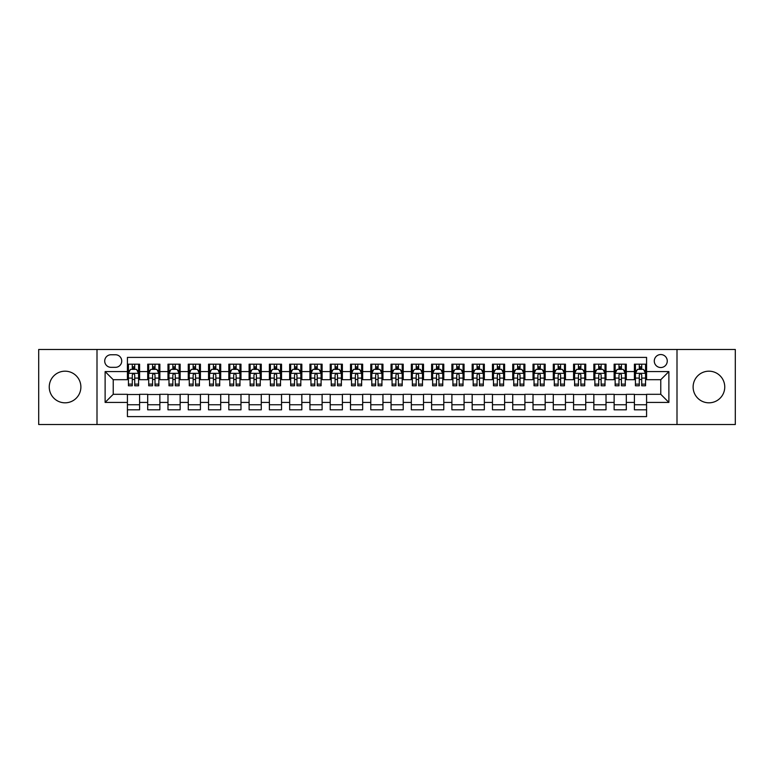 <?xml version="1.0" encoding="UTF-8"?>
<svg xmlns="http://www.w3.org/2000/svg" width="774" height="774" viewBox="0 0 774 774"><rect width="100%" height="100%" fill="white"/><g stroke="black" fill="none" stroke-linecap="round" stroke-linejoin="round"><path stroke-width="1.16" d="M708.936 371.181A15.819 15.819 0 0 0 693.117 387A15.819 15.819 0 0 0 708.936 402.819A15.819 15.819 0 0 0 724.754 387A15.819 15.819 0 0 0 708.936 371.181M65.064 371.181A15.819 15.819 0 0 0 49.246 387A15.819 15.819 0 0 0 65.064 402.819A15.819 15.819 0 0 0 80.883 387A15.819 15.819 0 0 0 65.064 371.181M660.773 354.55A6.492 6.492 0 0 0 654.282 361.042A6.492 6.492 0 0 0 660.773 367.534A6.492 6.492 0 0 0 667.265 361.042A6.492 6.492 0 0 0 660.773 354.55M676.998 424.52L735.3 424.52L735.3 349.48L676.998 349.48L676.998 424.52L97.002 424.52L97.002 349.48L38.7 349.48L38.7 424.52L97.002 424.52M646.58 364.186L634.409 364.186L634.409 371.588L626.301 371.588L626.301 379.695L634.409 379.695L634.409 371.588M626.301 371.588L626.301 364.186L614.13 364.186L614.13 371.588L606.023 371.588L606.023 379.695L614.13 379.695L614.13 371.588M606.023 371.588L606.023 364.186L593.851 364.186L593.851 371.588L585.734 371.588L585.734 379.695L593.851 379.695L593.851 371.588M585.734 371.588L585.734 364.186L573.573 364.186L573.573 371.588L565.455 371.588L565.455 379.695L573.573 379.695L573.573 371.588M565.455 371.588L565.455 364.186L553.294 364.186L553.294 371.588L545.177 371.588L545.177 379.695L553.294 379.695L553.294 371.588M545.177 371.588L545.177 364.186L533.015 364.186L533.015 371.588L524.898 371.588L524.898 379.695L533.015 379.695L533.015 371.588M524.898 371.588L524.898 364.186L512.736 364.186L512.736 371.588L504.619 371.588L504.619 379.695L512.736 379.695L512.736 371.588M504.619 371.588L504.619 364.186L492.458 364.186L492.458 371.588L484.34 371.588L484.34 379.695L492.458 379.695L492.458 371.588M484.34 371.588L484.34 364.186L472.169 364.186L472.169 371.588L464.061 371.588L464.061 379.695L472.169 379.695L472.169 371.588M464.061 371.588L464.061 364.186L451.89 364.186L451.89 371.588L443.783 371.588L443.783 379.695L451.89 379.695L451.89 371.588M443.783 371.588L443.783 364.186L431.611 364.186L431.611 371.588L423.504 371.588L423.504 379.695L431.611 379.695L431.611 371.588M423.504 371.588L423.504 364.186L411.333 364.186L411.333 371.588L403.225 371.588L403.225 379.695L411.333 379.695L411.333 371.588M403.225 371.588L403.225 364.186L391.054 364.186L391.054 371.588L382.946 371.588L382.946 379.695L391.054 379.695L391.054 371.588M382.946 371.588L382.946 364.186L370.775 364.186L370.775 371.588L362.667 371.588L362.667 379.695L370.775 379.695L370.775 371.588M362.667 371.588L362.667 364.186L350.496 364.186L350.496 371.588L342.389 371.588L342.389 379.695L350.496 379.695L350.496 371.588M342.389 371.588L342.389 364.186L330.217 364.186L330.217 371.588L322.11 371.588L322.11 379.695L330.217 379.695L330.217 371.588M322.11 371.588L322.11 364.186L309.939 364.186L309.939 371.588L301.831 371.588L301.831 379.695L309.939 379.695L309.939 371.588M301.831 371.588L301.831 364.186L289.66 364.186L289.66 371.588L281.543 371.588L281.543 379.695L289.66 379.695L289.66 371.588M281.543 371.588L281.543 364.186L269.381 364.186L269.381 371.588L261.264 371.588L261.264 379.695L269.381 379.695L269.381 371.588M261.264 371.588L261.264 364.186L249.102 364.186L249.102 371.588L240.985 371.588L240.985 379.695L249.102 379.695L249.102 371.588M240.985 371.588L240.985 364.186L228.823 364.186L228.823 371.588L220.706 371.588L220.706 379.695L228.823 379.695L228.823 371.588M220.706 371.588L220.706 364.186L208.545 364.186L208.545 371.588L200.427 371.588L200.427 379.695L208.545 379.695L208.545 371.588M200.427 371.588L200.427 364.186L188.266 364.186L188.266 371.588L180.148 371.588L180.148 379.695L188.266 379.695L188.266 371.588M180.148 371.588L180.148 364.186L167.977 364.186L167.977 371.588L159.87 371.588L159.87 379.695L167.977 379.695L167.977 371.588M159.87 371.588L159.87 364.186L147.699 364.186L147.699 379.695L139.591 379.695L139.591 364.186L127.42 364.186M127.42 409.814L139.591 409.814L139.591 394.305L147.699 394.305L147.699 409.814L159.87 409.814L159.87 394.305L167.977 394.305L167.977 402.412L159.87 402.412M167.977 402.412L167.977 409.814L180.148 409.814L180.148 394.305L188.266 394.305L188.266 402.412L180.148 402.412M188.266 402.412L188.266 409.814L200.427 409.814L200.427 394.305L208.545 394.305L208.545 402.412L200.427 402.412M208.545 402.412L208.545 409.814L220.706 409.814L220.706 394.305L228.823 394.305L228.823 402.412L220.706 402.412M228.823 402.412L228.823 409.814L240.985 409.814L240.985 394.305L249.102 394.305L249.102 402.412L240.985 402.412M249.102 402.412L249.102 409.814L261.264 409.814L261.264 394.305L269.381 394.305L269.381 402.412L261.264 402.412M269.381 402.412L269.381 409.814L281.543 409.814L281.543 394.305L289.66 394.305L289.66 402.412L281.543 402.412M289.66 402.412L289.66 409.814L301.831 409.814L301.831 394.305L309.939 394.305L309.939 402.412L301.831 402.412M309.939 402.412L309.939 409.814L322.11 409.814L322.11 394.305L330.217 394.305L330.217 402.412L322.11 402.412M330.217 402.412L330.217 409.814L342.389 409.814L342.389 394.305L350.496 394.305L350.496 402.412L342.389 402.412M350.496 402.412L350.496 409.814L362.667 409.814L362.667 394.305L370.775 394.305L370.775 402.412L362.667 402.412M370.775 402.412L370.775 409.814L382.946 409.814L382.946 394.305L391.054 394.305L391.054 402.412L382.946 402.412M391.054 402.412L391.054 409.814L403.225 409.814L403.225 394.305L411.333 394.305L411.333 402.412L403.225 402.412M411.333 402.412L411.333 409.814L423.504 409.814L423.504 394.305L431.611 394.305L431.611 402.412L423.504 402.412M431.611 402.412L431.611 409.814L443.783 409.814L443.783 394.305L451.89 394.305L451.89 402.412L443.783 402.412M451.89 402.412L451.89 409.814L464.061 409.814L464.061 394.305L472.169 394.305L472.169 402.412L464.061 402.412M472.169 402.412L472.169 409.814L484.34 409.814L484.34 394.305L492.458 394.305L492.458 402.412L484.34 402.412M492.458 402.412L492.458 409.814L504.619 409.814L504.619 394.305L512.736 394.305L512.736 402.412L504.619 402.412M512.736 402.412L512.736 409.814L524.898 409.814L524.898 394.305L533.015 394.305L533.015 402.412L524.898 402.412M533.015 402.412L533.015 409.814L545.177 409.814L545.177 394.305L553.294 394.305L553.294 402.412L545.177 402.412M553.294 402.412L553.294 409.814L565.455 409.814L565.455 394.305L573.573 394.305L573.573 402.412L565.455 402.412M573.573 402.412L573.573 409.814L585.734 409.814L585.734 394.305L593.851 394.305L593.851 402.412L585.734 402.412M593.851 402.412L593.851 409.814L606.023 409.814L606.023 394.305L614.13 394.305L614.13 402.412L606.023 402.412M614.13 402.412L614.13 409.814L626.301 409.814L626.301 394.305L634.409 394.305L634.409 402.412L626.301 402.412M110.992 367.331L115.461 367.331A6.289 6.289 0 0 0 121.741 361.042A6.289 6.289 0 0 0 115.461 354.753L110.992 354.753A6.289 6.289 0 0 0 104.713 361.042A6.289 6.289 0 0 0 110.992 367.331M676.998 349.48L97.002 349.48M646.58 371.588L646.58 357.394L127.42 357.394L127.42 379.695L113.227 379.695L113.227 394.305L127.42 394.305L127.42 416.606L646.58 416.606L646.58 394.305L660.773 394.305L660.773 379.695L646.58 379.695L646.58 371.588L668.881 371.588L668.881 402.412L646.58 402.412M127.42 402.412L105.119 402.412L105.119 371.588L127.42 371.588M634.409 402.412L634.409 409.814L646.58 409.814M127.42 369.256L128.436 369.256M132.286 369.256L134.724 369.256M138.575 369.256L139.591 369.256M127.42 379.492L128.436 379.492M132.286 379.492L134.724 379.492M138.575 379.492L139.591 379.492M127.42 394.508L139.591 394.508M127.42 404.744L139.591 404.744M147.699 379.492L148.714 379.492M152.565 379.492L155.003 379.492M158.854 379.492L159.87 379.492M147.699 369.256L148.714 369.256M152.565 369.256L155.003 369.256M158.854 369.256L159.87 369.256M147.699 394.508L159.87 394.508M147.699 404.744L159.87 404.744M167.977 394.508L180.148 394.508M167.977 404.744L180.148 404.744M167.977 369.256L168.993 369.256M172.854 369.256L175.282 369.256M179.133 369.256L180.148 369.256M167.977 379.492L168.993 379.492M172.854 379.492L175.282 379.492M179.133 379.492L180.148 379.492M188.266 394.508L200.427 394.508M188.266 404.744L200.427 404.744M188.266 369.256L189.272 369.256M193.132 369.256L195.561 369.256M199.411 369.256L200.427 369.256M188.266 379.492L189.272 379.492M193.132 379.492L195.561 379.492M199.411 379.492L200.427 379.492M208.545 394.508L220.706 394.508M208.545 404.744L220.706 404.744M208.545 369.256L209.551 369.256M213.411 369.256L215.84 369.256M219.69 369.256L220.706 369.256M208.545 379.492L209.551 379.492M213.411 379.492L215.84 379.492M219.69 379.492L220.706 379.492M228.823 394.508L240.985 394.508M228.823 404.744L240.985 404.744M228.823 369.256L229.83 369.256M233.69 369.256L236.118 369.256M239.969 369.256L240.985 369.256M228.823 379.492L229.83 379.492M233.69 379.492L236.118 379.492M239.969 379.492L240.985 379.492M249.102 394.508L261.264 394.508M249.102 404.744L261.264 404.744M249.102 369.256L250.118 369.256M253.969 369.256L256.397 369.256M260.257 369.256L261.264 369.256M249.102 379.492L250.118 379.492M253.969 379.492L256.397 379.492M260.257 379.492L261.264 379.492M269.381 394.508L281.543 394.508M269.381 404.744L281.543 404.744M269.381 369.256L270.397 369.256M274.248 369.256L276.676 369.256M280.536 369.256L281.543 369.256M269.381 379.492L270.397 379.492M274.248 379.492L276.676 379.492M280.536 379.492L281.543 379.492M289.66 394.508L301.831 394.508M289.66 404.744L301.831 404.744M289.66 369.256L290.676 369.256M294.526 369.256L296.955 369.256M300.815 369.256L301.831 369.256M289.66 379.492L290.676 379.492M294.526 379.492L296.955 379.492M300.815 379.492L301.831 379.492M309.939 394.508L322.11 394.508M309.939 404.744L322.11 404.744M309.939 369.256L310.954 369.256M314.805 369.256L317.243 369.256M321.094 369.256L322.11 369.256M309.939 379.492L310.954 379.492M314.805 379.492L317.243 379.492M321.094 379.492L322.11 379.492M330.217 394.508L342.389 394.508M330.217 404.744L342.389 404.744M330.217 369.256L331.233 369.256M335.084 369.256L337.522 369.256M341.373 369.256L342.389 369.256M330.217 379.492L331.233 379.492M335.084 379.492L337.522 379.492M341.373 379.492L342.389 379.492M350.496 394.508L362.667 394.508M350.496 404.744L362.667 404.744M350.496 369.256L351.512 369.256M355.363 369.256L357.801 369.256M361.651 369.256L362.667 369.256M350.496 379.492L351.512 379.492M355.363 379.492L357.801 379.492M361.651 379.492L362.667 379.492M370.775 394.508L382.946 394.508M370.775 404.744L382.946 404.744M370.775 369.256L371.791 369.256M375.642 369.256L378.08 369.256M381.93 369.256L382.946 369.256M370.775 379.492L371.791 379.492M375.642 379.492L378.08 379.492M381.93 379.492L382.946 379.492M391.054 394.508L403.225 394.508M391.054 404.744L403.225 404.744M391.054 369.256L392.07 369.256M395.92 369.256L398.358 369.256M402.209 369.256L403.225 369.256M391.054 379.492L392.07 379.492M395.92 379.492L398.358 379.492M402.209 379.492L403.225 379.492M411.333 394.508L423.504 394.508M411.333 404.744L423.504 404.744M411.333 369.256L412.349 369.256M416.199 369.256L418.637 369.256M422.488 369.256L423.504 369.256M411.333 379.492L412.349 379.492M416.199 379.492L418.637 379.492M422.488 379.492L423.504 379.492M431.611 394.508L443.783 394.508M431.611 404.744L443.783 404.744M431.611 369.256L432.627 369.256M436.478 369.256L438.916 369.256M442.767 369.256L443.783 369.256M431.611 379.492L432.627 379.492M436.478 379.492L438.916 379.492M442.767 379.492L443.783 379.492M451.89 394.508L464.061 394.508M451.89 404.744L464.061 404.744M451.89 369.256L452.906 369.256M456.757 369.256L459.195 369.256M463.046 369.256L464.061 369.256M451.89 379.492L452.906 379.492M456.757 379.492L459.195 379.492M463.046 379.492L464.061 379.492M472.169 394.508L484.34 394.508M472.169 404.744L484.34 404.744M472.169 369.256L473.185 369.256M477.045 369.256L479.474 369.256M483.324 369.256L484.34 369.256M472.169 379.492L473.185 379.492M477.045 379.492L479.474 379.492M483.324 379.492L484.34 379.492M492.458 394.508L504.619 394.508M492.458 404.744L504.619 404.744M492.458 369.256L493.464 369.256M497.324 369.256L499.752 369.256M503.603 369.256L504.619 369.256M492.458 379.492L493.464 379.492M497.324 379.492L499.752 379.492M503.603 379.492L504.619 379.492M512.736 394.508L524.898 394.508M512.736 404.744L524.898 404.744M512.736 369.256L513.743 369.256M517.603 369.256L520.031 369.256M523.882 369.256L524.898 369.256M512.736 379.492L513.743 379.492M517.603 379.492L520.031 379.492M523.882 379.492L524.898 379.492M533.015 394.508L545.177 394.508M533.015 404.744L545.177 404.744M533.015 369.256L534.031 369.256M537.882 369.256L540.31 369.256M544.17 369.256L545.177 369.256M533.015 379.492L534.031 379.492M537.882 379.492L540.31 379.492M544.17 379.492L545.177 379.492M553.294 394.508L565.455 394.508M553.294 404.744L565.455 404.744M553.294 369.256L554.31 369.256M558.16 369.256L560.589 369.256M564.449 369.256L565.455 369.256M553.294 379.492L554.31 379.492M558.16 379.492L560.589 379.492M564.449 379.492L565.455 379.492M573.573 394.508L585.734 394.508M573.573 404.744L585.734 404.744M573.573 369.256L574.589 369.256M578.439 369.256L580.868 369.256M584.728 369.256L585.734 369.256M573.573 379.492L574.589 379.492M578.439 379.492L580.868 379.492M584.728 379.492L585.734 379.492M593.851 394.508L606.023 394.508M593.851 404.744L606.023 404.744M593.851 369.256L594.867 369.256M598.718 369.256L601.146 369.256M605.007 369.256L606.023 369.256M593.851 379.492L594.867 379.492M598.718 379.492L601.146 379.492M605.007 379.492L606.023 379.492M614.13 394.508L626.301 394.508M614.13 404.744L626.301 404.744M614.13 369.256L615.146 369.256M618.997 369.256L621.435 369.256M625.286 369.256L626.301 369.256M614.13 379.492L615.146 379.492M618.997 379.492L621.435 379.492M625.286 379.492L626.301 379.492M634.409 394.508L646.58 394.508M634.409 404.744L646.58 404.744M634.409 369.256L635.425 369.256M639.276 369.256L641.714 369.256M645.564 369.256L646.58 369.256M634.409 379.492L635.425 379.492M639.276 379.492L641.714 379.492M645.564 379.492L646.58 379.492M113.227 379.695L105.119 371.588M113.227 394.305L105.119 402.412M668.881 371.588L660.773 379.695M668.881 402.412L660.773 394.305M134.724 366.818L132.286 366.818M138.575 384.127L134.724 384.127L134.724 385.781L138.575 385.781L138.575 373.416L136.553 369.353L130.467 369.353L128.436 373.416L128.436 385.781L132.286 385.781L132.286 384.127L128.436 384.127M128.436 373.416L128.436 364.186M138.575 373.416L138.575 364.186M132.286 369.353L132.286 364.186M134.724 364.186L134.724 369.353M134.724 384.127L134.724 374.935C133.912 373.368 133.099 373.368 132.286 374.935L132.286 384.127M155.003 366.818L152.565 366.818M158.854 384.127L155.003 384.127L155.003 385.781L158.854 385.781L158.854 373.416L156.832 369.353L150.746 369.353L148.714 373.416L148.714 385.781L152.565 385.781L152.565 384.127L148.714 384.127M148.714 373.416L148.714 364.186M158.854 373.416L158.854 364.186M152.565 369.353L152.565 364.186M155.003 364.186L155.003 369.353M155.003 384.127L155.003 374.935C154.19 373.368 153.378 373.368 152.565 374.935L152.565 384.127M175.282 366.818L172.854 366.818M179.133 384.127L175.282 384.127L175.282 385.781L179.133 385.781L179.133 373.416L177.111 369.353L171.025 369.353L168.993 373.416L168.993 385.781L172.854 385.781L172.854 384.127L168.993 384.127M168.993 373.416L168.993 364.186M179.133 373.416L179.133 364.186M172.854 369.353L172.854 364.186M175.282 364.186L175.282 369.353M175.282 384.127L175.282 374.935C174.469 373.368 173.657 373.368 172.854 374.935L172.854 384.127M195.561 366.818L193.132 366.818M199.411 384.127L195.561 384.127L195.561 385.781L199.411 385.781L199.411 373.416L197.389 369.353L191.304 369.353L189.272 373.416L189.272 385.781L193.132 385.781L193.132 384.127L189.272 384.127M189.272 373.416L189.272 364.186M199.411 373.416L199.411 364.186M193.132 369.353L193.132 364.186M195.561 364.186L195.561 369.353M195.561 384.127L195.561 374.935C194.748 373.368 193.945 373.368 193.132 374.935L193.132 384.127M215.84 366.818L213.411 366.818M219.69 384.127L215.84 384.127L215.84 385.781L219.69 385.781L219.69 373.416L217.668 369.353L211.583 369.353L209.551 373.416L209.551 385.781L213.411 385.781L213.411 384.127L209.551 384.127M209.551 373.416L209.551 364.186M219.69 373.416L219.69 364.186M213.411 369.353L213.411 364.186M215.84 364.186L215.84 369.353M215.84 384.127L215.84 374.935C215.027 373.368 214.224 373.368 213.411 374.935L213.411 384.127M236.118 366.818L233.69 366.818M239.969 384.127L236.118 384.127L236.118 385.781L239.969 385.781L239.969 373.416L237.947 369.353L231.861 369.353L229.83 373.416L229.83 385.781L233.69 385.781L233.69 384.127L229.83 384.127M229.83 373.416L229.83 364.186M239.969 373.416L239.969 364.186M233.69 369.353L233.69 364.186M236.118 364.186L236.118 369.353M236.118 384.127L236.118 374.935C235.315 373.368 234.503 373.368 233.69 374.935L233.69 384.127M256.397 366.818L253.969 366.818M260.257 384.127L256.397 384.127L256.397 385.781L260.257 385.781L260.257 373.416L258.226 369.353L252.14 369.353L250.118 373.416L250.118 385.781L253.969 385.781L253.969 384.127L250.118 384.127M250.118 373.416L250.118 364.186M260.257 373.416L260.257 364.186M253.969 369.353L253.969 364.186M256.397 364.186L256.397 369.353M256.397 384.127L256.397 374.935C255.594 373.368 254.781 373.368 253.969 374.935L253.969 384.127M276.676 366.818L274.248 366.818M280.536 384.127L276.676 384.127L276.676 385.781L280.536 385.781L280.536 373.416L278.505 369.353L272.419 369.353L270.397 373.416L270.397 385.781L274.248 385.781L274.248 384.127L270.397 384.127M270.397 373.416L270.397 364.186M280.536 373.416L280.536 364.186M274.248 369.353L274.248 364.186M276.676 364.186L276.676 369.353M276.676 384.127L276.676 374.935C275.873 373.368 275.06 373.368 274.248 374.935L274.248 384.127M296.955 366.818L294.526 366.818M300.815 384.127L296.955 384.127L296.955 385.781L300.815 385.781L300.815 373.416L298.783 369.353L292.698 369.353L290.676 373.416L290.676 385.781L294.526 385.781L294.526 384.127L290.676 384.127M290.676 373.416L290.676 364.186M300.815 373.416L300.815 364.186M294.526 369.353L294.526 364.186M296.955 364.186L296.955 369.353M296.955 384.127L296.955 374.935C296.152 373.368 295.339 373.368 294.526 374.935L294.526 384.127M317.243 366.818L314.805 366.818M321.094 384.127L317.243 384.127L317.243 385.781L321.094 385.781L321.094 373.416L319.062 369.353L312.977 369.353L310.954 373.416L310.954 385.781L314.805 385.781L314.805 384.127L310.954 384.127M310.954 373.416L310.954 364.186M321.094 373.416L321.094 364.186M314.805 369.353L314.805 364.186M317.243 364.186L317.243 369.353M317.243 384.127L317.243 374.935C316.431 373.368 315.618 373.368 314.805 374.935L314.805 384.127M337.522 366.818L335.084 366.818M341.373 384.127L337.522 384.127L337.522 385.781L341.373 385.781L341.373 373.416L339.341 369.353L333.255 369.353L331.233 373.416L331.233 385.781L335.084 385.781L335.084 384.127L331.233 384.127M331.233 373.416L331.233 364.186M341.373 373.416L341.373 364.186M335.084 369.353L335.084 364.186M337.522 364.186L337.522 369.353M337.522 384.127L337.522 374.935C336.709 373.368 335.897 373.368 335.084 374.935L335.084 384.127M357.801 366.818L355.363 366.818M361.651 384.127L357.801 384.127L357.801 385.781L361.651 385.781L361.651 373.416L359.62 369.353L353.534 369.353L351.512 373.416L351.512 385.781L355.363 385.781L355.363 384.127L351.512 384.127M351.512 373.416L351.512 364.186M361.651 373.416L361.651 364.186M355.363 369.353L355.363 364.186M357.801 364.186L357.801 369.353M357.801 384.127L357.801 374.935C356.988 373.368 356.175 373.368 355.363 374.935L355.363 384.127M378.08 366.818L375.642 366.818M381.93 384.127L378.08 384.127L378.08 385.781L381.93 385.781L381.93 373.416L379.899 369.353L373.823 369.353L371.791 373.416L371.791 385.781L375.642 385.781L375.642 384.127L371.791 384.127M371.791 373.416L371.791 364.186M381.93 373.416L381.93 364.186M375.642 369.353L375.642 364.186M378.08 364.186L378.08 369.353M378.08 384.127L378.08 374.935C377.267 373.368 376.454 373.368 375.642 374.935L375.642 384.127M398.358 366.818L395.92 366.818M402.209 384.127L398.358 384.127L398.358 385.781L402.209 385.781L402.209 373.416L400.177 369.353L394.101 369.353L392.07 373.416L392.07 385.781L395.92 385.781L395.92 384.127L392.07 384.127M392.07 373.416L392.07 364.186M402.209 373.416L402.209 364.186M395.92 369.353L395.92 364.186M398.358 364.186L398.358 369.353M398.358 384.127L398.358 374.935C397.546 373.368 396.733 373.368 395.92 374.935L395.92 384.127M418.637 366.818L416.199 366.818M422.488 384.127L418.637 384.127L418.637 385.781L422.488 385.781L422.488 373.416L420.466 369.353L414.38 369.353L412.349 373.416L412.349 385.781L416.199 385.781L416.199 384.127L412.349 384.127M412.349 373.416L412.349 364.186M422.488 373.416L422.488 364.186M416.199 369.353L416.199 364.186M418.637 364.186L418.637 369.353M418.637 384.127L418.637 374.935C417.825 373.368 417.012 373.368 416.199 374.935L416.199 384.127M438.916 366.818L436.478 366.818M442.767 384.127L438.916 384.127L438.916 385.781L442.767 385.781L442.767 373.416L440.745 369.353L434.659 369.353L432.627 373.416L432.627 385.781L436.478 385.781L436.478 384.127L432.627 384.127M432.627 373.416L432.627 364.186M442.767 373.416L442.767 364.186M436.478 369.353L436.478 364.186M438.916 364.186L438.916 369.353M438.916 384.127L438.916 374.935C438.103 373.368 437.291 373.368 436.478 374.935L436.478 384.127M459.195 366.818L456.757 366.818M463.046 384.127L459.195 384.127L459.195 385.781L463.046 385.781L463.046 373.416L461.023 369.353L454.938 369.353L452.906 373.416L452.906 385.781L456.757 385.781L456.757 384.127L452.906 384.127M452.906 373.416L452.906 364.186M463.046 373.416L463.046 364.186M456.757 369.353L456.757 364.186M459.195 364.186L459.195 369.353M459.195 384.127L459.195 374.935C458.382 373.368 457.569 373.368 456.757 374.935L456.757 384.127M479.474 366.818L477.045 366.818M483.324 384.127L479.474 384.127L479.474 385.781L483.324 385.781L483.324 373.416L481.302 369.353L475.217 369.353L473.185 373.416L473.185 385.781L477.045 385.781L477.045 384.127L473.185 384.127M473.185 373.416L473.185 364.186M483.324 373.416L483.324 364.186M477.045 369.353L477.045 364.186M479.474 364.186L479.474 369.353M479.474 384.127L479.474 374.935C478.661 373.368 477.858 373.368 477.045 374.935L477.045 384.127M499.752 366.818L497.324 366.818M503.603 384.127L499.752 384.127L499.752 385.781L503.603 385.781L503.603 373.416L501.581 369.353L495.495 369.353L493.464 373.416L493.464 385.781L497.324 385.781L497.324 384.127L493.464 384.127M493.464 373.416L493.464 364.186M503.603 373.416L503.603 364.186M497.324 369.353L497.324 364.186M499.752 364.186L499.752 369.353M499.752 384.127L499.752 374.935C498.94 373.368 498.137 373.368 497.324 374.935L497.324 384.127M520.031 366.818L517.603 366.818M523.882 384.127L520.031 384.127L520.031 385.781L523.882 385.781L523.882 373.416L521.86 369.353L515.774 369.353L513.743 373.416L513.743 385.781L517.603 385.781L517.603 384.127L513.743 384.127M513.743 373.416L513.743 364.186M523.882 373.416L523.882 364.186M517.603 369.353L517.603 364.186M520.031 364.186L520.031 369.353M520.031 384.127L520.031 374.935C519.219 373.368 518.416 373.368 517.603 374.935L517.603 384.127M540.31 366.818L537.882 366.818M544.17 384.127L540.31 384.127L540.31 385.781L544.17 385.781L544.17 373.416L542.139 369.353L536.053 369.353L534.031 373.416L534.031 385.781L537.882 385.781L537.882 384.127L534.031 384.127M534.031 373.416L534.031 364.186M544.17 373.416L544.17 364.186M537.882 369.353L537.882 364.186M540.31 364.186L540.31 369.353M540.31 384.127L540.31 374.935C539.507 373.368 538.694 373.368 537.882 374.935L537.882 384.127M560.589 366.818L558.16 366.818M564.449 384.127L560.589 384.127L560.589 385.781L564.449 385.781L564.449 373.416L562.417 369.353L556.332 369.353L554.31 373.416L554.31 385.781L558.16 385.781L558.16 384.127L554.31 384.127M554.31 373.416L554.31 364.186M564.449 373.416L564.449 364.186M558.16 369.353L558.16 364.186M560.589 364.186L560.589 369.353M560.589 384.127L560.589 374.935C559.786 373.368 558.973 373.368 558.16 374.935L558.16 384.127M580.868 366.818L578.439 366.818M584.728 384.127L580.868 384.127L580.868 385.781L584.728 385.781L584.728 373.416L582.696 369.353L576.611 369.353L574.589 373.416L574.589 385.781L578.439 385.781L578.439 384.127L574.589 384.127M574.589 373.416L574.589 364.186M584.728 373.416L584.728 364.186M578.439 369.353L578.439 364.186M580.868 364.186L580.868 369.353M580.868 384.127L580.868 374.935C580.065 373.368 579.252 373.368 578.439 374.935L578.439 384.127M601.146 366.818L598.718 366.818M605.007 384.127L601.146 384.127L601.146 385.781L605.007 385.781L605.007 373.416L602.975 369.353L596.889 369.353L594.867 373.416L594.867 385.781L598.718 385.781L598.718 384.127L594.867 384.127M594.867 373.416L594.867 364.186M605.007 373.416L605.007 364.186M598.718 369.353L598.718 364.186M601.146 364.186L601.146 369.353M601.146 384.127L601.146 374.935C600.343 373.368 599.531 373.368 598.718 374.935L598.718 384.127M621.435 366.818L618.997 366.818M625.286 384.127L621.435 384.127L621.435 385.781L625.286 385.781L625.286 373.416L623.254 369.353L617.168 369.353L615.146 373.416L615.146 385.781L618.997 385.781L618.997 384.127L615.146 384.127M615.146 373.416L615.146 364.186M625.286 373.416L625.286 364.186M618.997 369.353L618.997 364.186M621.435 364.186L621.435 369.353M621.435 384.127L621.435 374.935C620.622 373.368 619.81 373.368 618.997 374.935L618.997 384.127M641.714 366.818L639.276 366.818M645.564 384.127L641.714 384.127L641.714 385.781L645.564 385.781L645.564 373.416L643.533 369.353L637.447 369.353L635.425 373.416L635.425 385.781L639.276 385.781L639.276 384.127L635.425 384.127M635.425 373.416L635.425 364.186M645.564 373.416L645.564 364.186M639.276 369.353L639.276 364.186M641.714 364.186L641.714 369.353M641.714 384.127L641.714 374.935C640.901 373.368 640.088 373.368 639.276 374.935L639.276 384.127M147.699 402.412L139.591 402.412M147.699 371.588L139.591 371.588M138.527 373.31L128.484 373.31M128.436 370.475L129.906 370.475M137.104 370.475L138.575 370.475M132.286 378.109L128.436 378.109M138.575 378.109L134.724 378.109M134.724 368.114L132.286 368.114M158.805 373.31L148.763 373.31M148.714 370.475L150.185 370.475M157.383 370.475L158.854 370.475M152.565 378.109L148.714 378.109M158.854 378.109L155.003 378.109M155.003 368.114L152.565 368.114M179.084 373.31L169.042 373.31M168.993 370.475L170.464 370.475M177.662 370.475L179.133 370.475M172.854 378.109L168.993 378.109M179.133 378.109L175.282 378.109M175.282 368.114L172.854 368.114M199.363 373.31L189.33 373.31M189.272 370.475L190.743 370.475M197.941 370.475L199.411 370.475M193.132 378.109L189.272 378.109M199.411 378.109L195.561 378.109M195.561 368.114L193.132 368.114M219.642 373.31L209.609 373.31M209.551 370.475L211.021 370.475M218.22 370.475L219.69 370.475M213.411 378.109L209.551 378.109M219.69 378.109L215.84 378.109M215.84 368.114L213.411 368.114M239.921 373.31L229.888 373.31M229.83 370.475L231.3 370.475M238.508 370.475L239.969 370.475M233.69 378.109L229.83 378.109M239.969 378.109L236.118 378.109M236.118 368.114L233.69 368.114M260.199 373.31L250.166 373.31M250.118 370.475L251.579 370.475M258.787 370.475L260.257 370.475M253.969 378.109L250.118 378.109M260.257 378.109L256.397 378.109M256.397 368.114L253.969 368.114M280.478 373.31L270.445 373.31M270.397 370.475L271.868 370.475M279.066 370.475L280.536 370.475M274.248 378.109L270.397 378.109M280.536 378.109L276.676 378.109M276.676 368.114L274.248 368.114M300.757 373.31L290.724 373.31M290.676 370.475L292.146 370.475M299.344 370.475L300.815 370.475M294.526 378.109L290.676 378.109M300.815 378.109L296.955 378.109M296.955 368.114L294.526 368.114M321.046 373.31L311.003 373.31M310.954 370.475L312.425 370.475M319.623 370.475L321.094 370.475M314.805 378.109L310.954 378.109M321.094 378.109L317.243 378.109M317.243 368.114L314.805 368.114M341.324 373.31L331.282 373.31M331.233 370.475L332.704 370.475M339.902 370.475L341.373 370.475M335.084 378.109L331.233 378.109M341.373 378.109L337.522 378.109M337.522 368.114L335.084 368.114M361.603 373.31L351.56 373.31M351.512 370.475L352.983 370.475M360.181 370.475L361.651 370.475M355.363 378.109L351.512 378.109M361.651 378.109L357.801 378.109M357.801 368.114L355.363 368.114M381.882 373.31L371.839 373.31M371.791 370.475L373.262 370.475M380.46 370.475L381.93 370.475M375.642 378.109L371.791 378.109M381.93 378.109L378.08 378.109M378.08 368.114L375.642 368.114M402.161 373.31L392.118 373.31M392.07 370.475L393.54 370.475M400.738 370.475L402.209 370.475M395.92 378.109L392.07 378.109M402.209 378.109L398.358 378.109M398.358 368.114L395.92 368.114M422.44 373.31L412.397 373.31M412.349 370.475L413.819 370.475M421.017 370.475L422.488 370.475M416.199 378.109L412.349 378.109M422.488 378.109L418.637 378.109M418.637 368.114L416.199 368.114M442.718 373.31L432.676 373.31M432.627 370.475L434.098 370.475M441.296 370.475L442.767 370.475M436.478 378.109L432.627 378.109M442.767 378.109L438.916 378.109M438.916 368.114L436.478 368.114M462.997 373.31L452.954 373.31M452.906 370.475L454.377 370.475M461.575 370.475L463.046 370.475M456.757 378.109L452.906 378.109M463.046 378.109L459.195 378.109M459.195 368.114L456.757 368.114M483.276 373.31L473.243 373.31M473.185 370.475L474.656 370.475M481.854 370.475L483.324 370.475M477.045 378.109L473.185 378.109M483.324 378.109L479.474 378.109M479.474 368.114L477.045 368.114M503.555 373.31L493.522 373.31M493.464 370.475L494.934 370.475M502.132 370.475L503.603 370.475M497.324 378.109L493.464 378.109M503.603 378.109L499.752 378.109M499.752 368.114L497.324 368.114M523.834 373.31L513.801 373.31M513.743 370.475L515.213 370.475M522.421 370.475L523.882 370.475M517.603 378.109L513.743 378.109M523.882 378.109L520.031 378.109M520.031 368.114L517.603 368.114M544.112 373.31L534.079 373.31M534.031 370.475L535.492 370.475M542.7 370.475L544.17 370.475M537.882 378.109L534.031 378.109M544.17 378.109L540.31 378.109M540.31 368.114L537.882 368.114M564.391 373.31L554.358 373.31M554.31 370.475L555.78 370.475M562.979 370.475L564.449 370.475M558.16 378.109L554.31 378.109M564.449 378.109L560.589 378.109M560.589 368.114L558.16 368.114M584.67 373.31L574.637 373.31M574.589 370.475L576.059 370.475M583.257 370.475L584.728 370.475M578.439 378.109L574.589 378.109M584.728 378.109L580.868 378.109M580.868 368.114L578.439 368.114M604.958 373.31L594.916 373.31M594.867 370.475L596.338 370.475M603.536 370.475L605.007 370.475M598.718 378.109L594.867 378.109M605.007 378.109L601.146 378.109M601.146 368.114L598.718 368.114M625.237 373.31L615.195 373.31M615.146 370.475L616.617 370.475M623.815 370.475L625.286 370.475M618.997 378.109L615.146 378.109M625.286 378.109L621.435 378.109M621.435 368.114L618.997 368.114M645.516 373.31L635.473 373.31M635.425 370.475L636.896 370.475M644.094 370.475L645.564 370.475M639.276 378.109L635.425 378.109M645.564 378.109L641.714 378.109M641.714 368.114L639.276 368.114"/></g></svg>
